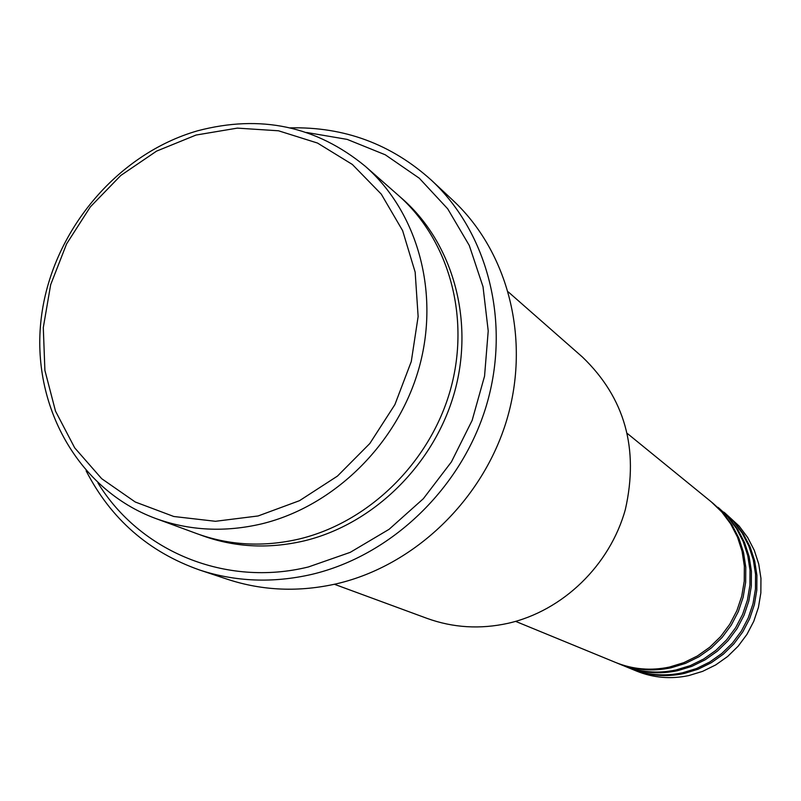 <?xml version="1.0" encoding="UTF-8"?>
<svg xmlns="http://www.w3.org/2000/svg" width="801" height="801" viewBox="0 0 801 801"><rect width="100%" height="100%" fill="white"/><g stroke="black" fill="none" stroke-linecap="round" stroke-linejoin="round"><path stroke-width="1.2" d="M515.634 621.376L615.649 662.477C632.95 669.446 650.903 670.968 669.506 667.043L683.854 662.637L697.401 655.969L709.786 647.188L720.68 636.525L729.781 624.259L736.85 610.722L741.716 596.264L744.229 581.276L744.349 566.147L742.066 551.278L737.461 537.06L730.652 523.864L721.831 512.019L711.238 501.826L627.413 433.531M616.56 662.848L617.461 663.228C634.712 670.177 652.615 671.689 671.158 667.774L685.476 663.388L698.983 656.74L711.328 647.979L722.182 637.356L731.253 625.13L738.312 611.634L743.148 597.226L745.661 582.277L745.781 567.198L743.508 552.38L738.902 538.202L732.114 525.035L723.323 513.231L711.999 502.447M617.461 663.228L622.838 665.441C639.949 672.319 657.691 673.831 676.074 669.956L690.262 665.621L703.658 659.023L715.894 650.352L726.647 639.829L735.638 627.714L742.627 614.347L747.423 600.059L749.906 585.251L750.016 570.312L747.764 555.614L743.198 541.566L736.459 528.52L727.739 516.815L712.76 503.068M623.729 665.791L624.61 666.162C641.671 673.03 659.363 674.532 677.696 670.677L691.844 666.352L705.19 659.784L717.396 651.133L728.119 640.64L737.08 628.565L744.049 615.238L748.825 601L751.308 586.232L751.418 571.333L749.155 556.685L744.61 542.678L737.891 529.671L729.2 517.997L718.006 507.343M624.61 666.162L629.856 668.324C646.777 675.133 664.319 676.625 682.492 672.81L696.52 668.525L709.756 662.016L721.841 653.446L732.474 643.053L741.356 631.088L748.254 617.881L753 603.774L755.443 589.135L755.553 574.367L753.31 559.849L748.795 545.962L742.137 533.065L733.506 521.491L718.757 507.944M630.727 668.675L631.588 669.035C648.46 675.824 665.951 677.316 684.074 673.511L698.061 669.236L711.258 662.747L723.313 654.207L733.906 643.844L742.767 631.919L749.646 618.742L754.372 604.685L756.815 590.097L756.915 575.368L754.682 560.89L750.177 547.043L743.528 534.187L734.928 522.642L723.874 512.119M258.112 515.964L299.514 500.675L337.441 476.104L369.822 443.514L394.893 404.625L411.283 361.521L418.132 316.555L415.158 272.14L402.613 230.618L381.276 194.132L352.37 164.475L317.496 143.049L278.488 130.783L237.326 128.12L196.045 135.049L156.596 151.109L120.811 175.449L90.353 206.868L66.603 243.864L50.663 284.725L43.294 327.559L44.896 370.372L55.499 411.123L74.693 447.849L101.677 478.678L135.239 501.997L173.797 516.495L215.459 521.291L258.112 515.964M197.697 130.773C260.505 114.263 316.355 126.087 365.256 166.258C418.002 212.495 440.23 293.446 418.803 368.79C397.346 444.094 333.957 506.302 261.837 523.824C224.881 532.505 189.497 530.723 155.674 518.487C77.827 489.771 30.919 405.046 41.161 318.878C51.194 232.65 116.235 154.082 197.697 130.773M334.418 584.279L427.023 618.372C453.106 627.804 480.149 629.446 508.154 623.288C562.793 610.853 609.941 565.296 625.361 509.466C639.098 448.6 624.81 397.807 582.497 357.096L508.355 291.964M97.962 482.983C139.925 551.529 225.612 587.383 308.445 566.948L350.237 552.35L389.096 529.301L423.329 498.723L451.414 461.907L472.119 420.445L484.555 376.13L488.22 330.923L483.023 286.748L469.296 245.486L447.709 208.831L419.283 178.212L385.291 154.803L347.183 139.394L306.523 132.465M290.192 127.87C344.29 126.628 391.389 144.1 431.479 180.275C488.209 233.241 511.028 322.923 486.397 405.516C461.696 488.069 391.489 555.514 311.899 574.357C273.051 583.268 235.614 581.816 199.589 570.002C148.666 552.019 110.838 518.958 86.128 470.818M155.674 518.487L196.856 533.646C229.557 545.481 263.709 547.253 299.334 538.973C368.85 522.242 429.787 462.588 450.302 390.237C470.788 317.857 449.211 239.93 398.227 195.224L365.256 166.258M199.589 570.002L227.554 579.313C262.728 590.848 299.234 592.299 337.081 583.669C414.618 565.426 482.893 499.944 506.833 419.704C530.713 339.414 508.375 252.125 453.016 200.42L431.479 180.275M631.588 669.035L636.705 671.138C653.446 677.876 670.797 679.358 688.76 675.583L702.627 671.358L715.704 664.93L727.658 656.47L738.162 646.197L746.943 634.382L753.761 621.326L758.437 607.388L760.85 592.93L760.95 578.332L758.727 563.984L754.262 550.257L747.673 537.501L739.143 526.057L724.605 512.71M400.32 197.086C452.134 241.001 474.713 318.848 454.728 391.479C434.733 464.089 373.787 524.164 304.11 540.895C267.624 549.346 232.761 547.243 199.499 534.587"/></g></svg>
